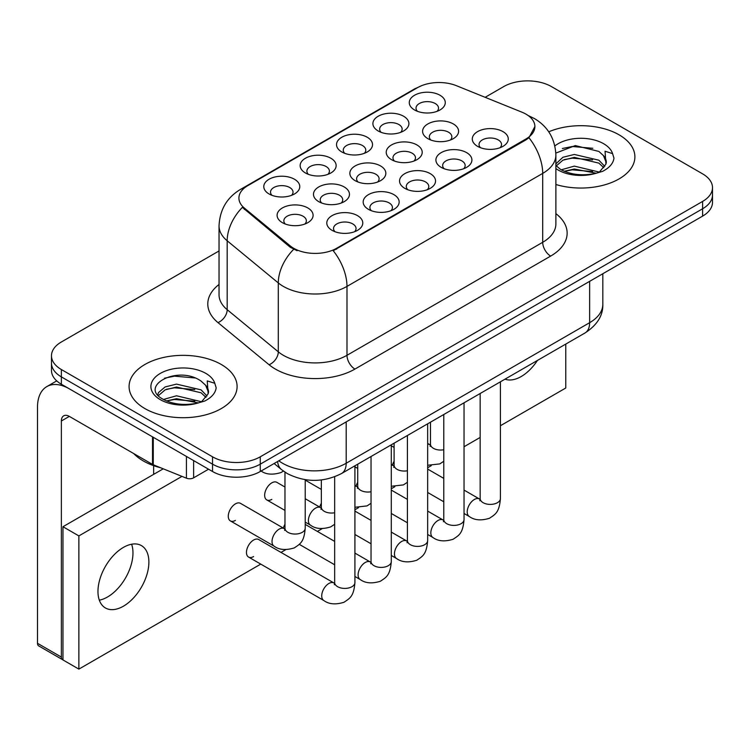 <?xml version="1.0" encoding="UTF-8"?>
<svg xmlns="http://www.w3.org/2000/svg" width="750" height="750" viewBox="0 0 750 750"><rect width="100%" height="100%" fill="white"/><g stroke="black" fill="none" stroke-linecap="round" stroke-linejoin="round"><path stroke-width="1.12" d="M305.419 172.959L305.419 172.959A18 10.397 180 0 1 305.419 158.259A18 10.397 180 0 1 330.881 158.259A18 10.397 180 0 1 330.881 172.959A18 10.397 180 0 1 305.419 172.959M327.928 174.338A11.25 6.497 0 0 0 329.4 171.122A11.25 6.497 0 0 0 326.109 166.528A11.25 6.497 0 0 0 313.847 165.122A11.25 6.497 0 0 0 306.9 171.122A11.25 6.497 0 0 0 308.372 174.338M341.794 151.959L341.794 151.959A18 10.397 180 0 1 341.794 137.259A18 10.397 180 0 1 367.256 137.259A18 10.397 180 0 1 367.256 151.959A18 10.397 180 0 1 341.794 151.959M364.303 153.338A11.25 6.497 0 0 0 365.775 150.122A11.25 6.497 0 0 0 362.484 145.528A11.25 6.497 0 0 0 350.222 144.122A11.25 6.497 0 0 0 343.275 150.122A11.25 6.497 0 0 0 344.747 153.338M378.169 130.959L378.169 130.959A18 10.397 180 0 1 378.169 116.259A18 10.397 180 0 1 403.631 116.259A18 10.397 180 0 1 403.631 130.959A18 10.397 180 0 1 378.169 130.959M400.678 132.338A11.25 6.497 0 0 0 402.15 129.122A11.25 6.497 0 0 0 398.859 124.528A11.25 6.497 0 0 0 386.597 123.122A11.25 6.497 0 0 0 379.65 129.122A11.25 6.497 0 0 0 381.122 132.338M414.544 109.959L414.544 109.959A18 10.397 180 0 1 414.544 95.259A18 10.397 180 0 1 440.006 95.259A18 10.397 180 0 1 440.006 109.959A18 10.397 180 0 1 414.544 109.959M437.053 111.338A11.25 6.497 0 0 0 438.525 108.122A11.25 6.497 0 0 0 435.234 103.528A11.25 6.497 0 0 0 422.972 102.122A11.25 6.497 0 0 0 416.025 108.122A11.25 6.497 0 0 0 417.497 111.338M269.053 193.959L269.053 193.959A18 10.397 180 0 1 269.053 179.259A18 10.397 180 0 1 294.506 179.259A18 10.397 180 0 1 294.506 193.959A18 10.397 180 0 1 269.053 193.959M291.553 195.338A11.25 6.497 0 0 0 293.025 192.122A11.25 6.497 0 0 0 289.734 187.528A11.25 6.497 0 0 0 277.472 186.122A11.25 6.497 0 0 0 270.525 192.122A11.25 6.497 0 0 0 272.006 195.338M318.741 201.647L318.741 201.647A18 10.397 180 0 1 318.741 186.956A18 10.397 180 0 1 344.203 186.956A18 10.397 180 0 1 344.203 201.647A18 10.397 180 0 1 318.741 201.647M341.25 203.025A11.25 6.497 0 0 0 342.722 199.809A11.25 6.497 0 0 0 339.431 195.225A11.25 6.497 0 0 0 327.169 193.809A11.25 6.497 0 0 0 320.222 199.809A11.25 6.497 0 0 0 321.694 203.025M355.116 180.647L355.116 180.647A18 10.397 180 0 1 355.116 165.956A18 10.397 180 0 1 380.578 165.956A18 10.397 180 0 1 380.578 180.647A18 10.397 180 0 1 355.116 180.647M377.625 182.025A11.25 6.497 0 0 0 379.097 178.809A11.25 6.497 0 0 0 375.797 174.216A11.25 6.497 0 0 0 363.544 172.809A11.25 6.497 0 0 0 356.597 178.809A11.25 6.497 0 0 0 358.069 182.025M391.491 159.647L391.491 159.647A18 10.397 180 0 1 391.491 144.947A18 10.397 180 0 1 416.953 144.956A18 10.397 180 0 1 416.953 159.647A18 10.397 180 0 1 391.491 159.647M414 161.025A11.25 6.497 0 0 0 415.472 157.809A11.25 6.497 0 0 0 412.172 153.216A11.25 6.497 0 0 0 399.909 151.809A11.25 6.497 0 0 0 392.972 157.809A11.25 6.497 0 0 0 394.444 161.025M427.866 138.647L427.866 138.647A18 10.397 180 0 1 427.866 123.947A18 10.397 180 0 1 453.319 123.947A18 10.397 180 0 1 453.328 138.647A18 10.397 180 0 1 427.866 138.647M450.375 140.025A11.25 6.497 0 0 0 451.847 136.809A11.25 6.497 0 0 0 448.547 132.216A11.25 6.497 0 0 0 436.284 130.809A11.25 6.497 0 0 0 429.347 136.809A11.25 6.497 0 0 0 430.819 140.025M282.366 222.656L282.366 222.656A18 10.397 180 0 1 282.366 207.956A18 10.397 180 0 1 307.828 207.956A18 10.397 180 0 1 307.828 222.656A18 10.397 180 0 1 282.366 222.656M304.875 224.034A11.25 6.497 0 0 0 306.347 220.819A11.25 6.497 0 0 0 303.056 216.225A11.25 6.497 0 0 0 290.794 214.809A11.25 6.497 0 0 0 283.847 220.819A11.25 6.497 0 0 0 285.319 224.034M368.438 209.344L368.438 209.344A18 10.397 180 0 1 368.438 194.644A18 10.397 180 0 1 393.891 194.644A18 10.397 180 0 1 393.891 209.344A18 10.397 180 0 1 368.438 209.344M390.938 210.722A11.25 6.497 0 0 0 392.419 207.506A11.25 6.497 0 0 0 389.119 202.912A11.25 6.497 0 0 0 376.856 201.506A11.25 6.497 0 0 0 369.909 207.506A11.25 6.497 0 0 0 371.391 210.722M404.812 188.344L404.812 188.344A18 10.397 180 0 1 404.812 173.644A18 10.397 180 0 1 430.266 173.644A18 10.397 180 0 1 430.266 188.344A18 10.397 180 0 1 404.812 188.344M427.312 189.722A11.25 6.497 0 0 0 428.784 186.506A11.25 6.497 0 0 0 425.494 181.912A11.25 6.497 0 0 0 413.231 180.497A11.25 6.497 0 0 0 406.284 186.506A11.25 6.497 0 0 0 407.766 189.722M441.178 167.344L441.178 167.344A18 10.397 180 0 1 441.178 152.644A18 10.397 180 0 1 466.641 152.644A18 10.397 180 0 1 466.641 167.344A18 10.397 180 0 1 441.178 167.344M463.688 168.722A11.25 6.497 0 0 0 465.159 165.506A11.25 6.497 0 0 0 461.869 160.912A11.25 6.497 0 0 0 449.606 159.497A11.25 6.497 0 0 0 442.659 165.506A11.25 6.497 0 0 0 444.131 168.722M477.553 146.334L477.553 146.334A18 10.397 180 0 1 477.553 131.644A18 10.397 180 0 1 503.016 131.644A18 10.397 180 0 1 503.016 146.334A18 10.397 180 0 1 477.553 146.334M500.062 147.713A11.25 6.497 0 0 0 501.534 144.497A11.25 6.497 0 0 0 498.244 139.913A11.25 6.497 0 0 0 485.981 138.497A11.25 6.497 0 0 0 479.034 144.497A11.25 6.497 0 0 0 480.506 147.713M332.062 230.344L332.062 230.344A18 10.397 180 0 1 332.062 215.644A18 10.397 180 0 1 357.516 215.644A18 10.397 180 0 1 357.516 230.344A18 10.397 180 0 1 332.062 230.344M354.562 231.722A11.25 6.497 0 0 0 356.044 228.506A11.25 6.497 0 0 0 352.744 223.912A11.25 6.497 0 0 0 340.481 222.506A11.25 6.497 0 0 0 333.534 228.506A11.25 6.497 0 0 0 335.016 231.722M521.934 112.181A30.375 17.541 180 0 1 525.994 114.15A30.375 17.541 180 0 1 534.891 126.553A30.375 17.541 180 0 1 525.994 138.956L336.637 248.269A30.375 17.541 180 0 1 290.278 245.934L244.406 208.106A30.375 17.541 180 0 1 238.912 198.047A30.375 17.541 180 0 1 247.809 185.644L417.516 87.666A30.375 17.541 180 0 1 456.422 85.697L521.934 112.181M619.078 134.822A54.009 31.181 0 0 0 548.756 131.812A54.009 31.181 0 0 1 619.078 134.822A54.009 31.181 0 0 1 634.894 156.872A54.009 31.181 0 0 0 619.078 134.822M221.278 364.481A54.009 31.181 0 0 0 162.422 357.722A54.009 31.181 0 0 0 129.084 386.531A54.009 31.181 0 0 0 144.909 408.581A54.009 31.181 0 0 0 203.756 415.341A54.009 31.181 0 0 0 237.103 386.531A54.009 31.181 0 0 0 221.278 364.481A54.009 31.181 0 0 0 162.422 357.722A54.009 31.181 0 0 0 129.084 386.531A54.009 31.181 0 0 0 144.909 408.581A54.009 31.181 0 0 0 203.756 415.341A54.009 31.181 0 0 0 237.103 386.531A54.009 31.181 0 0 0 221.278 364.481M534.891 126.553L528.938 137.719L525.994 139.856L333.225 250.716A39.384 22.734 60 0 1 346.988 286.397A45.009 25.987 180 0 1 283.341 286.397A45.009 25.987 180 0 1 278.297 282.928L227.184 240.787A45.009 25.987 180 0 1 219.037 225.881L219.037 294.778A45.009 25.987 0 0 0 227.184 309.684L278.297 351.825A45.009 25.987 0 0 0 283.341 355.303A45.009 25.987 0 0 0 346.988 355.303L542.7 242.306A45.009 25.987 0 0 0 555.881 223.931L555.881 155.034A45.009 25.987 180 0 1 542.7 173.4A39.384 22.734 -120 0 0 528.938 137.719M219.037 250.95L61.369 341.981A33.75 19.491 0 0 0 51.478 355.763L51.478 370.453A33.75 19.491 0 0 0 61.369 384.234L212.531 471.506L212.531 464.156A33.75 19.491 0 0 0 260.269 464.156L702.609 208.772A33.75 19.491 0 0 0 712.5 194.991A33.75 19.491 0 0 1 702.609 208.772L260.269 464.156A33.75 19.491 0 0 1 212.531 464.156L61.369 376.884L212.531 464.156L212.531 456.806A33.75 19.491 0 0 0 260.269 456.806L702.609 201.422A33.75 19.491 0 0 0 712.5 187.641A33.75 19.491 0 0 0 702.609 173.859L551.447 86.588A33.75 19.491 0 0 0 503.719 86.588L485.147 97.312M51.478 363.103A33.75 19.491 0 0 0 61.369 376.884A33.75 19.491 0 0 1 51.478 363.103M297.103 250.716L290.278 247.266L242.362 207.366A39.384 26.334 129.5 0 0 227.184 240.787L227.184 309.684A11.25 7.528 -50.5 0 1 217.969 322.594A56.259 32.475 180 0 1 219.037 284.475M555.881 184.5A54.009 31.181 0 0 0 634.894 156.872A54.009 31.181 0 0 1 555.881 184.5M51.478 355.763A33.75 19.491 0 0 0 61.369 369.534L212.531 456.806M212.531 471.506A33.75 19.491 0 0 0 260.269 471.506L702.609 216.122A33.75 19.491 0 0 0 712.5 202.341L712.5 187.641M555.881 165.497L560.503 169.369C570.347 174.703 581.981 176.062 595.406 173.456L602.55 171.375C609.412 167.85 613.228 163.444 613.978 158.166L612.572 153.609L605.053 151.247L605.944 164.128L606.319 162.384A25.434 14.681 0 0 0 603.45 155.597L598.894 151.444L575.288 145.575L555.834 153.094M605.944 164.128L599.738 171.619M561.253 169.809L574.303 166.116L599.138 172.041M592.575 171.562L572.306 169.828L564.253 171.281L574.303 169.031L596.316 173.25M555.881 163.875L562.903 157.275L574.303 154.453L598.875 160.2L604.781 166.35M556.256 165.928L562.903 160.2L574.303 157.369L598.875 163.116L603.806 167.737M603.45 155.597L606.309 162.731M562.341 148.509L572.306 146.494L592.828 148.303M564.216 159.628L572.306 158.156L592.575 159.9M133.763 453.6A56.259 32.475 0 0 0 143.316 460.95A56.259 32.475 0 0 0 160.603 467.747M208.153 393.797L208.528 392.044A25.434 14.681 0 0 0 205.65 385.266L201.103 381.112C177.656 364.528 138.591 386.175 162.703 399.028C172.556 404.372 184.191 405.731 197.606 403.116L204.75 401.034C211.622 397.509 215.428 393.113 216.188 387.834L214.781 383.278L207.263 380.916L208.144 393.788L201.938 401.288M163.453 399.469L176.512 395.784L201.347 401.709M194.775 401.231L174.506 399.488L166.453 400.95L176.512 398.7L198.516 402.919M157.753 394.753L158.522 392.55L165.113 386.944L176.512 384.113L201.075 389.859L206.991 396.009M158.456 395.597L165.113 389.859L176.512 387.028L201.075 392.775L206.006 397.397M205.65 385.266L208.509 392.391M164.541 378.178L174.506 376.153L195.037 377.963M166.425 389.288L174.506 387.825L194.775 389.559M107.513 597A36 20.784 120 0 0 131.616 544.228A36 20.784 120 0 1 107.513 597A36 20.784 120 0 1 99.319 600.169A36 20.784 120 0 0 107.513 597M193.631 460.603L193.631 477.825L208.556 469.209M152.513 436.856L69.328 388.828A45.009 25.987 -120 0 0 46.819 386.597A45.009 25.987 -120 0 0 37.5 407.203L37.5 643.303L61.369 657.084L61.369 420.984A11.25 6.497 60 0 1 63.694 415.837A11.25 6.497 60 0 1 69.328 416.391L152.513 464.419L152.513 436.856A5.625 3.244 0 0 0 153.262 437.222M61.369 657.084A5.625 3.244 120 0 0 62.531 659.663L38.663 645.881A5.625 3.244 -60 0 1 37.5 643.303M153.656 474.356L153.656 465.656M193.631 477.825A5.625 3.244 180 0 1 186.431 478.191L153.262 464.784A5.625 3.244 180 0 1 152.513 464.419M284.972 487.041L276.863 482.353A10.125 5.85 120 0 0 271.8 482.859A10.125 5.85 120 0 0 265.191 491.784A10.125 5.85 120 0 0 266.737 499.894A10.125 5.85 120 0 0 271.8 499.397M230.363 520.894L274.125 546.159A10.125 5.85 -60 0 1 272.569 538.041A10.125 5.85 -60 0 1 279.188 529.125A10.125 5.85 -60 0 1 279.637 528.881A10.125 5.85 -60 0 1 284.25 528.619L240.487 503.353A10.125 5.85 120 0 0 235.425 503.859A10.125 5.85 120 0 0 228.816 512.784A10.125 5.85 120 0 0 230.363 520.894A10.125 5.85 120 0 0 235.425 520.397M354.919 465.816L354.919 582.562C353.766 596.841 349.65 598.369 343.988 602.269C335.625 604.856 328.903 604.275 323.812 600.516A10.125 5.85 -60 0 1 322.266 592.406A10.125 5.85 -60 0 1 328.875 583.481A10.125 5.85 -60 0 1 329.325 583.237A10.125 5.85 -60 0 1 333.938 582.975L258.675 539.522A10.125 5.85 120 0 0 253.612 540.028A10.125 5.85 120 0 0 247.003 548.953A10.125 5.85 120 0 0 248.55 557.062A10.125 5.85 120 0 0 253.612 556.566M123.422 606.188A36 20.784 120 0 0 146.944 574.462A36 20.784 120 0 0 141.422 545.606A36 20.784 120 0 0 123.422 547.397A36 20.784 120 0 0 99.9 579.122A36 20.784 120 0 0 105.422 607.969A36 20.784 120 0 0 123.422 606.188M505.012 379.153A36 20.784 120 0 0 521.222 376.519A36 20.784 120 0 0 537.422 360.441M394.097 461.297A10.125 5.85 120 0 0 392.456 465.094M321.347 503.297A10.125 5.85 120 0 0 319.706 507.094M500.409 425.738L565.772 388.003L565.772 344.081M181.969 476.391L78.872 535.913L78.872 669.113L260.756 564.113M281.006 552.413L285.75 549.675M317.381 531.413L322.125 528.675M354.919 509.747L358.5 507.675M391.294 488.747L394.875 486.675M427.659 467.747L431.25 465.675M464.034 446.747L480.159 437.438M284.972 524.297A10.125 5.85 120 0 0 283.331 528.094M357.722 482.297A10.125 5.85 120 0 0 356.081 486.094M163.247 468.816L62.962 526.725L62.962 659.934L78.872 669.113M78.872 535.913L62.962 526.725M336.637 248.269L336.637 249.178M290.278 245.934L290.278 247.266M244.406 208.106L244.406 209.438M525.994 138.956L525.994 139.856M354.938 369.075A11.25 6.497 60 0 1 346.988 355.303L346.988 286.397L542.7 173.4L542.7 242.306A11.25 6.497 60 0 0 550.659 256.088L354.938 369.075A56.259 32.475 180 0 1 275.381 369.075A56.259 32.475 180 0 1 269.081 364.744L217.969 322.594M555.881 155.034C555.122 138.844 548.006 126.712 534.544 118.631L528.862 115.856A39.384 18.441 112 0 0 528.328 115.669M244.462 187.941A39.384 22.734 -120 0 0 240.375 189.478C226.912 197.559 219.806 209.7 219.037 225.881M240.375 189.478L414.206 89.119A39.384 22.734 60 0 1 417.197 87.853M293.634 249.347A39.384 26.334 129.5 0 0 278.297 282.928L278.297 351.825A11.25 7.528 -50.5 0 1 269.081 364.744M555.881 213.628A56.259 32.475 180 0 1 550.659 256.088M260.269 456.806L260.269 471.506M702.609 201.422L702.609 216.122M61.369 369.534L61.369 384.234M278.812 460.8A45.009 25.987 0 0 0 282.544 463.247A45.009 25.987 0 0 0 346.191 463.247L589.641 322.688A45.009 25.987 0 0 0 602.822 304.312C603.15 315.478 597.206 325.041 584.981 332.991L341.531 473.541A22.5 12.994 60 0 0 346.191 463.247L346.191 421.903M589.641 281.344L589.641 322.688A22.5 12.994 60 0 1 584.981 332.991M277.584 461.512A22.5 15.047 129.5 0 0 281.616 469.688L274.125 463.509M354.919 582.562A10.125 5.85 180 0 1 351.488 586.95A10.125 5.85 180 0 1 337.631 586.697A10.125 5.85 180 0 1 334.659 582.562L334.341 584.747M305.222 479.672L305.222 528.206A10.125 5.85 180 0 1 301.791 532.584A10.125 5.85 180 0 1 287.934 532.341A10.125 5.85 180 0 1 284.972 528.206L284.972 472.162M391.294 444.816L391.294 561.562A10.125 5.85 180 0 1 387.863 565.941A10.125 5.85 180 0 1 374.006 565.697A10.125 5.85 180 0 1 371.034 561.562L370.716 563.747M391.294 561.562C390.141 575.841 386.025 577.369 380.363 581.259C372 583.856 365.278 583.266 360.188 579.516A10.125 5.85 -60 0 1 358.641 571.406A10.125 5.85 -60 0 1 365.25 562.481A10.125 5.85 -60 0 1 365.7 562.238A10.125 5.85 -60 0 1 370.312 561.975L371.006 562.341M427.659 423.816L427.659 540.562A10.125 5.85 180 0 1 424.237 544.941A10.125 5.85 180 0 1 410.381 544.697A10.125 5.85 180 0 1 407.409 540.562L407.091 542.747M427.659 540.562C426.516 554.841 422.4 556.369 416.737 560.259C408.375 562.856 401.653 562.266 396.562 558.516A10.125 5.85 -60 0 1 395.006 550.397A10.125 5.85 -60 0 1 401.625 541.481A10.125 5.85 -60 0 1 402.075 541.238A10.125 5.85 -60 0 1 406.688 540.975L407.381 541.341M464.034 402.816L464.034 519.562A10.125 5.85 180 0 1 460.613 523.941A10.125 5.85 180 0 1 446.756 523.697A10.125 5.85 180 0 1 443.784 519.562L443.466 521.747M464.034 519.562C462.891 533.841 458.775 535.369 453.113 539.259C444.75 541.847 438.028 541.266 432.938 537.516A10.125 5.85 -60 0 1 431.381 529.397A10.125 5.85 -60 0 1 438 520.481A10.125 5.85 -60 0 1 438.45 520.237A10.125 5.85 -60 0 1 443.062 519.975L443.756 520.341M500.409 381.816L500.409 498.562A10.125 5.85 180 0 1 496.988 502.941A10.125 5.85 180 0 1 483.122 502.688A10.125 5.85 180 0 1 480.159 498.562L479.831 500.747M500.409 498.562C499.266 512.841 495.15 514.359 489.488 518.259C481.125 520.847 474.403 520.266 469.312 516.516A10.125 5.85 -60 0 1 467.756 508.397A10.125 5.85 -60 0 1 474.375 499.481A10.125 5.85 -60 0 1 474.825 499.237A10.125 5.85 -60 0 1 479.438 498.975L480.131 499.341M334.659 512.747A10.125 5.85 180 0 1 324.309 511.341A10.125 5.85 180 0 1 321.347 507.206L321.347 479.962M305.222 522.112L310.5 525.159A10.125 5.85 -60 0 1 308.944 517.041A10.125 5.85 -60 0 1 315.562 508.125A10.125 5.85 -60 0 1 316.012 507.881A10.125 5.85 -60 0 1 320.625 507.619L305.222 498.731M371.034 491.747A10.125 5.85 180 0 1 360.684 490.331A10.125 5.85 180 0 1 357.722 486.197L357.722 464.194M354.919 486.15A10.125 5.85 -60 0 1 357 486.619L354.919 485.419M407.409 470.747A10.125 5.85 180 0 1 397.059 469.331A10.125 5.85 180 0 1 394.097 465.197L394.097 443.194M391.294 465.15A10.125 5.85 -60 0 1 393.375 465.619L391.294 464.419M612.572 153.609A32.184 18.581 0 0 0 603.647 143.728A32.184 18.581 0 0 0 554.869 145.931M555.881 168.562A32.184 18.581 0 0 0 558.131 170.006A32.184 18.581 0 0 0 595.406 173.456M214.781 383.278A32.184 18.581 0 0 0 205.856 373.397A32.184 18.581 0 0 0 160.331 373.397A32.184 18.581 0 0 0 160.331 399.675A32.184 18.581 0 0 0 197.606 403.116M61.369 420.984L69.328 416.391M153.262 437.297L153.262 464.784M186.431 478.191L186.431 456.441M443.784 449.747A10.125 5.85 180 0 1 433.434 448.331A10.125 5.85 180 0 1 430.472 444.197L430.472 422.194M427.659 444.15A10.125 5.85 -60 0 1 429.741 444.619L427.659 443.419M414.206 89.119L421.434 85.763M528.862 115.856L528.272 115.622M341.531 473.541C323.419 482.644 305.316 482.644 287.203 473.541L281.616 469.688M602.822 304.312L602.822 273.741M323.812 600.516L248.55 557.062M334.659 476.784L334.659 582.562M333.938 582.975L334.631 583.341M284.944 528.984L284.25 528.619M274.125 546.159C279.113 549.9 285.834 550.481 294.3 547.903C299.953 544.012 304.069 542.484 305.222 528.206M153.656 473.363L154.519 473.859M284.644 530.391L284.972 528.206M260.803 470.803C265.791 474.544 272.522 475.125 280.978 472.547L283.453 471.103M360.188 579.516L354.919 576.469M334.659 564.778L299.278 544.35M371.034 456.506L371.034 561.562M370.312 561.975L354.919 553.088M334.659 541.397L305.222 524.4M396.562 558.516L391.294 555.469M371.034 543.778L354.919 534.469M407.409 435.506L407.409 540.562M406.688 540.975L391.294 532.087M371.034 520.397L354.919 511.087M432.938 537.516L427.659 534.469M407.409 522.778L391.294 513.469M443.784 414.506L443.784 519.562M443.062 519.975L427.659 511.087M407.409 499.397L391.294 490.087M469.312 516.516L464.034 513.469M443.784 501.778L427.659 492.469M480.159 393.506L480.159 498.562M479.438 498.975L464.034 490.087M443.784 478.387L427.659 469.088M321.319 507.984L320.625 507.619M310.5 525.159C315.487 528.9 322.209 529.481 330.675 526.903L334.659 524.278M284.972 510.422L266.737 499.894M321.019 509.391L321.347 507.206M357.684 486.984L357 486.619M354.919 507.272L367.05 505.903L371.034 503.278M321.347 489.422L305.222 480.113M357.394 488.391L357.722 486.197M394.059 465.984L393.375 465.619M391.294 486.262L403.425 484.903L407.409 482.278M357.722 468.422L354.919 466.8M393.769 467.391L394.097 465.197M46.819 386.597L56.719 380.887M430.434 444.984L429.741 444.619M427.659 465.262L439.8 463.903L443.784 461.278M394.097 447.422L391.294 445.8M430.144 446.391L430.472 444.197"/></g></svg>
